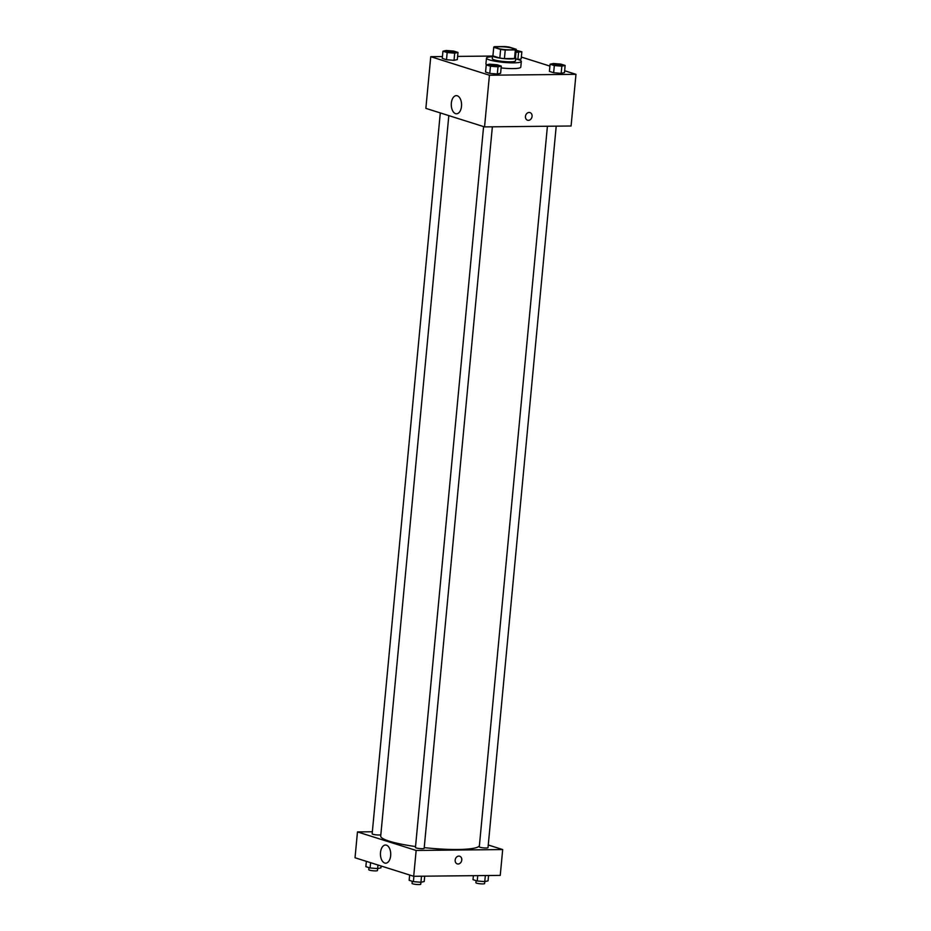 <?xml version="1.0" encoding="UTF-8"?>
<svg xmlns="http://www.w3.org/2000/svg" width="931" height="931" viewBox="0 0 931 931"><rect width="100%" height="100%" fill="white"/><g stroke="black" fill="none" stroke-linecap="round" stroke-linejoin="round"><path stroke-width="1.4" d="M500.098 46.736A8.751 1.315 -174.6 0 1 509.129 47.493A8.751 1.315 -174.6 0 1 513.703 49.099A8.751 1.315 -174.6 0 1 504.87 49.587A8.751 1.315 -174.6 0 1 496.281 47.446A8.751 1.315 -174.6 0 1 500.098 46.736M493.744 47.272L500.61 49.436A11.3 1.699 -174.6 0 0 505.23 50.006L515.343 49.902A11.3 1.699 -174.6 0 0 516.24 49.343A11.3 1.699 -174.6 0 0 516.24 49.273L509.373 47.109A11.3 1.699 -174.6 0 0 504.753 46.55L494.629 46.655A11.3 1.699 -174.6 0 0 493.744 47.213A11.3 1.699 -174.6 0 0 493.744 47.272L492.93 55.883L499.796 58.048L500.61 49.436M499.796 58.048A11.3 1.699 -174.6 0 0 504.416 58.618L514.529 58.513A11.3 1.699 -174.6 0 0 515.425 57.955A11.3 1.699 -174.6 0 0 515.425 57.897L516.228 49.401M492.976 55.383A11.672 1.757 5.4 0 0 492.557 55.79A11.672 1.757 5.4 0 0 504.008 58.63A11.672 1.757 5.4 0 0 515.797 57.99A11.672 1.757 5.4 0 0 515.46 57.513M515.797 57.99L515.518 60.864A11.672 1.757 -174.6 0 1 503.741 61.504A11.672 1.757 -174.6 0 1 492.29 58.665L492.557 55.79M514.529 58.513L515.343 49.902M504.416 58.618L505.23 50.006M515.704 58.909A17.503 2.63 -174.6 0 1 521.325 61.411A17.503 2.63 -174.6 0 1 503.659 62.377A17.503 2.63 -174.6 0 1 486.482 58.118A17.503 2.63 -174.6 0 1 492.476 56.71M521.325 61.411L520.79 67.148A17.503 2.63 -174.6 0 1 501.122 67.916M486.75 64.763A17.503 2.63 -174.6 0 1 485.935 63.855L486.482 58.118M442.434 56.558L430.75 56.686L489.427 75.213L575.975 74.317L564.64 70.744M549.907 66.089L521.348 57.07M492.534 56.046L457.621 56.407M521.162 58.944L518.264 59.584L521.162 58.944L521.849 51.775L516.146 50.309M550.081 64.216L549.406 71.396L553.642 72.734L561.172 73.351L564.465 72.618L565.14 65.438L560.904 64.111L553.375 63.494L550.081 64.216L554.317 65.554L561.847 66.171L565.14 65.438M486.238 64.879L485.563 72.059L489.787 73.398L497.317 74.003L500.61 73.281L501.285 66.101L497.049 64.763L489.531 64.158L486.238 64.879L490.474 66.217L498.004 66.834L501.285 66.101M442.947 51.205L442.26 58.385L446.496 59.724L454.025 60.329L457.319 59.607L457.994 52.427L453.758 51.089L446.24 50.483L442.947 51.205L447.183 52.543L454.7 53.16L457.994 52.427M525.456 116.433A4.015 3.247 -72.5 0 1 529.972 112.581A4.015 3.247 -72.5 0 1 531.869 117.376A4.015 3.247 -72.5 0 1 527.563 120.227A4.015 3.247 -72.5 0 1 525.456 116.433M430.75 56.686L425.863 108.368L484.551 126.895L489.427 75.213M484.551 126.895L571.087 125.999L575.975 74.317M527.563 120.227A4.015 3.247 107.5 0 0 531.869 117.376A4.015 3.247 107.5 0 0 529.972 112.581M457.272 95.777A9.077 5.144 89.4 0 1 461.555 105.494A9.077 5.144 89.4 0 1 456.516 113.791A9.077 5.144 89.4 0 1 451.279 104.761A9.077 5.144 89.4 0 1 456.33 95.625A9.077 5.144 89.4 0 1 457.272 95.777M461.555 104.109A9.077 5.144 -90.6 0 0 461.567 105.203M479.407 845.616A49.587 7.448 -174.6 0 1 424.222 847.629M415.54 846.547A49.587 7.448 -174.6 0 1 380.709 836.073L448.812 115.619M440.293 112.93L372.156 833.827A4.376 0.652 5.4 0 0 374.437 834.618A4.376 0.652 5.4 0 0 378.952 835.002A4.376 0.652 5.4 0 0 380.837 834.711M556.214 126.162L488.007 847.652A4.376 0.652 -174.6 0 1 483.585 847.897A4.376 0.652 -174.6 0 1 479.29 846.838L547.416 126.244M492.359 126.814L424.164 848.316A4.376 0.652 -174.6 0 1 419.741 848.56A4.376 0.652 -174.6 0 1 415.447 847.489L483.596 126.593M488.263 844.999L502.693 849.561L500.25 875.396L413.701 876.292L416.145 850.457L502.693 849.561M372.342 831.767L357.469 831.918L416.145 850.457M357.469 831.918L355.025 857.765L413.701 876.292M380.511 852.505A9.077 5.144 89.4 0 1 385.492 845.022A9.077 5.144 89.4 0 1 390.729 854.053A9.077 5.144 89.4 0 1 385.678 863.188A9.077 5.144 89.4 0 1 380.511 852.505M458.843 856.101A4.015 3.247 -72.5 0 1 459.681 856.229A4.015 3.247 -72.5 0 1 461.567 861.035A4.015 3.247 -72.5 0 1 457.261 863.875A4.015 3.247 -72.5 0 1 455.247 859.581A4.015 3.247 -72.5 0 1 458.843 856.101M390.717 853.506A9.077 5.144 -90.6 0 0 390.729 854.6M457.261 863.875A4.015 3.247 107.5 0 0 461.567 861.035A4.015 3.247 107.5 0 0 459.681 856.229M366.36 861.338L365.86 866.645L370.096 867.971L377.625 868.588L380.919 867.867L381.093 865.993M368.955 867.622L368.757 869.717A4.376 0.652 -174.6 0 0 373.052 870.776A4.376 0.652 -174.6 0 0 377.474 870.532L377.963 865.004M370.096 867.971L370.596 862.676M409.652 875.012L409.151 880.307L413.387 881.645L420.917 882.262L424.21 881.541L424.711 876.176M412.247 881.285L412.049 883.379A4.376 0.652 -174.6 0 0 416.343 884.45A4.376 0.652 -174.6 0 0 420.765 884.206L421.487 876.211M413.387 881.645L413.899 876.292M473.379 875.675L473.006 879.655L477.242 880.994L484.76 881.599L488.053 880.877L488.566 875.524M484.76 881.599L485.342 875.547M477.242 880.994L477.743 875.629M484.795 881.599L484.62 883.542A4.376 0.652 -174.6 0 1 480.198 883.787A4.376 0.652 -174.6 0 1 475.904 882.728L476.102 880.633M454.828 52.229L454.828 52.206A4.376 0.652 -174.6 0 1 454.828 52.229A4.376 0.652 -174.6 0 1 450.406 52.473A4.376 0.652 -174.6 0 1 446.112 51.403A4.376 0.652 -174.6 0 1 446.112 51.391A4.376 0.652 -174.6 0 1 448.032 51.019A4.376 0.652 -174.6 0 1 452.536 51.403A4.376 0.652 -174.6 0 1 454.828 52.206A4.376 0.652 -174.6 0 1 450.406 52.45A4.376 0.652 -174.6 0 1 446.112 51.38L446.112 51.38M442.26 58.385L446.496 59.724L454.025 60.329L454.7 53.16M454.025 60.329L457.319 59.607M446.496 59.724L447.183 52.543M498.12 65.903L498.12 65.88A4.376 0.652 -174.6 0 1 498.12 65.903A4.376 0.652 -174.6 0 1 493.698 66.148A4.376 0.652 -174.6 0 1 489.403 65.077A4.376 0.652 -174.6 0 1 489.403 65.065A4.376 0.652 -174.6 0 1 491.324 64.693A4.376 0.652 -174.6 0 1 495.827 65.077A4.376 0.652 -174.6 0 1 498.12 65.88A4.376 0.652 -174.6 0 1 493.698 66.124A4.376 0.652 -174.6 0 1 489.403 65.054L489.403 65.054M485.563 72.059L489.787 73.398L497.317 74.003L498.004 66.834M497.317 74.003L500.61 73.281M489.787 73.398L490.474 66.217M515.96 52.287L521.849 51.775M518.672 51.554A4.376 0.652 -174.6 0 1 518.672 51.566A4.376 0.652 -174.6 0 1 515.995 51.927A4.376 0.652 -174.6 0 0 518.672 51.542L518.672 51.542A4.376 0.652 -174.6 0 0 516.111 50.693M517.892 59.479L518.555 52.497M561.963 65.24L561.975 65.217A4.376 0.652 -174.6 0 1 561.963 65.24A4.376 0.652 -174.6 0 1 557.553 65.484A4.376 0.652 -174.6 0 1 553.258 64.414A4.376 0.652 -174.6 0 1 553.258 64.402A4.376 0.652 -174.6 0 1 555.167 64.041A4.376 0.652 -174.6 0 1 559.682 64.414A4.376 0.652 -174.6 0 1 561.975 65.217A4.376 0.652 -174.6 0 1 557.553 65.461A4.376 0.652 -174.6 0 1 553.258 64.39L553.258 64.39M549.406 71.396L553.642 72.734L561.172 73.351L561.847 66.171M561.172 73.351L564.465 72.618M553.642 72.734L554.317 65.554M515.425 57.955L516.24 49.343M492.93 55.825L493.744 47.213"/></g></svg>
